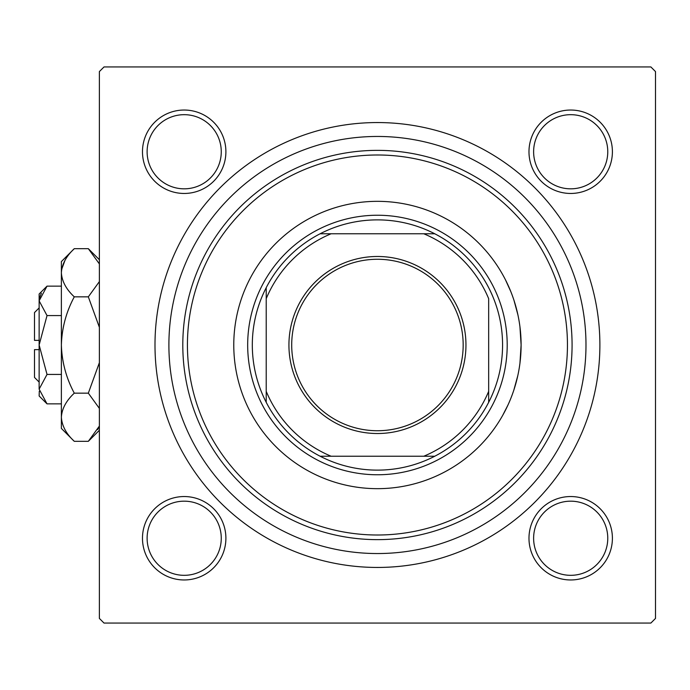<?xml version="1.0" encoding="UTF-8"?>
<svg xmlns="http://www.w3.org/2000/svg" width="690" height="690" viewBox="0 0 690 690"><rect width="100%" height="100%" fill="white"/><g stroke="black" fill="none" stroke-linecap="round" stroke-linejoin="round"><path stroke-width="1.03" d="M505.537 279.959L510.867 291.732M513.929 300.159L517.923 314.916M519.95 326.836L521.105 345L519.958 363.121M142.476 538.252A41.711 41.711 0 0 1 184.187 496.541A41.711 41.711 0 0 1 225.897 538.252A41.711 41.711 0 0 1 184.187 579.962A41.711 41.711 0 0 1 142.476 538.252M221.266 538.252A37.079 37.079 0 0 0 184.187 501.173A37.079 37.079 0 0 0 147.117 538.252A37.079 37.079 0 0 0 184.187 575.322A37.079 37.079 0 0 0 221.266 538.252M142.476 151.748A41.711 41.711 0 0 1 184.187 110.038A41.711 41.711 0 0 1 225.897 151.748A41.711 41.711 0 0 1 184.187 193.459A41.711 41.711 0 0 1 142.476 151.748M221.266 151.748A37.079 37.079 0 0 0 184.187 114.678A37.079 37.079 0 0 0 147.117 151.748A37.079 37.079 0 0 0 184.187 188.827A37.079 37.079 0 0 0 221.266 151.748M528.98 151.748A41.711 41.711 0 0 1 570.69 110.038A41.711 41.711 0 0 1 612.401 151.748A41.711 41.711 0 0 1 570.69 193.459A41.711 41.711 0 0 1 528.98 151.748M607.769 151.748A37.079 37.079 0 0 0 570.69 114.678A37.079 37.079 0 0 0 533.62 151.748A37.079 37.079 0 0 0 570.69 188.827A37.079 37.079 0 0 0 607.769 151.748M528.98 538.252A41.711 41.711 0 0 1 570.69 496.541A41.711 41.711 0 0 1 612.401 538.252A41.711 41.711 0 0 1 570.69 579.962A41.711 41.711 0 0 1 528.98 538.252M607.769 538.252A37.079 37.079 0 0 0 570.69 501.173A37.079 37.079 0 0 0 533.62 538.252A37.079 37.079 0 0 0 570.69 575.322A37.079 37.079 0 0 0 607.769 538.252M154.991 345A222.447 222.447 0 0 1 377.439 122.553A222.447 222.447 0 0 1 599.886 345A222.447 222.447 0 0 1 377.439 567.447A222.447 222.447 0 0 1 154.991 345M650.868 66.939L104.017 66.939L99.377 71.579L99.377 618.421L104.017 623.061L650.868 623.061L655.5 618.421L655.5 71.579L650.868 66.939M517.802 375.619L513.783 390.281M507.969 405.013L502.639 415.466M499.983 419.977L499.077 421.443M521.105 345A143.667 143.667 0 0 0 377.439 201.333A143.667 143.667 0 0 0 233.772 345A143.667 143.667 0 0 0 377.439 488.667A143.667 143.667 0 0 0 521.105 345M187.43 345A190.009 190.009 0 0 0 377.439 535.009A190.009 190.009 0 0 0 567.447 345A190.009 190.009 0 0 0 377.439 154.991A190.009 190.009 0 0 0 187.43 345M572.079 345A194.64 194.64 0 0 1 377.439 539.64A194.64 194.64 0 0 1 182.798 345A194.64 194.64 0 0 1 377.439 150.36A194.64 194.64 0 0 1 572.079 345M168.895 345A208.544 208.544 0 0 0 377.439 553.544A208.544 208.544 0 0 0 585.982 345A208.544 208.544 0 0 0 377.439 136.456A208.544 208.544 0 0 0 168.895 345M377.439 256.482A88.518 88.518 0 0 1 465.957 345A88.518 88.518 0 0 1 377.439 433.518A88.518 88.518 0 0 1 288.929 345A88.518 88.518 0 0 1 377.439 256.482M377.439 430.733A85.733 85.733 0 0 0 463.171 345A85.733 85.733 0 0 0 377.439 259.268A85.733 85.733 0 0 0 291.706 345A85.733 85.733 0 0 0 377.439 430.733M377.439 219.877A125.123 125.123 0 0 0 320.117 233.772L331.096 233.772L320.117 233.772A125.123 125.123 0 0 0 266.219 402.322L266.219 391.342L266.219 402.322A125.123 125.123 0 0 0 434.76 456.228L423.781 456.228L434.76 456.228A125.123 125.123 0 0 0 488.667 402.322L488.667 298.658A120.491 120.491 0 0 0 423.781 233.772L331.096 233.772A120.491 120.491 0 0 0 266.219 298.658L266.219 391.342A120.491 120.491 0 0 0 331.096 456.228L423.781 456.228A120.491 120.491 0 0 0 488.667 391.342L488.667 402.322A125.123 125.123 0 0 0 434.76 233.772L423.781 233.772L434.76 233.772A125.123 125.123 0 0 0 377.439 219.877M377.439 474.763A129.763 129.763 0 0 1 247.676 345A129.763 129.763 0 0 1 377.439 215.237A129.763 129.763 0 0 1 507.202 345A129.763 129.763 0 0 1 377.439 474.763M320.117 456.228L331.096 456.228L320.117 456.228M266.219 287.678L266.219 298.658L266.219 287.678M39.132 382.079L34.5 377.439L34.5 349.632L39.132 349.632M39.296 391.178L39.132 395.974L47.024 403.866L39.132 389.151L47.024 374.429L39.132 345L47.024 315.572L39.132 300.849L47.024 286.134L61.376 286.134M47.024 315.572L61.376 315.572M41.331 293.285L39.296 298.822M47.024 403.866L61.376 403.866M47.024 374.429L61.376 374.429M97.669 429.568L99.377 426.084L88.329 441.324L74.287 441.324L61.376 428.421L61.376 261.579L74.287 248.676L88.329 248.676L99.377 263.916M74.287 441.324C66.214 433.829 61.919 425.799 61.376 417.243C61.876 408.782 66.171 400.761 74.287 393.162C66.188 378.042 61.893 361.991 61.376 345C61.893 327.983 66.197 311.923 74.287 296.838C66.214 289.343 61.919 281.313 61.376 272.757C61.876 264.296 66.171 256.275 74.287 248.676M74.287 296.838L88.329 296.838L99.377 327.319M99.377 281.598L88.329 296.838M64.946 260.432L61.643 269.436M61.376 417.243L61.643 420.564M74.287 393.162L88.329 393.162L99.377 408.402M99.377 362.681L88.329 393.162M39.132 389.151L39.132 294.026L47.024 286.134M39.132 340.368L34.5 340.368L34.5 312.561L39.132 307.921M99.377 430.275L88.329 441.324M99.377 259.725L88.329 248.676"/></g></svg>
